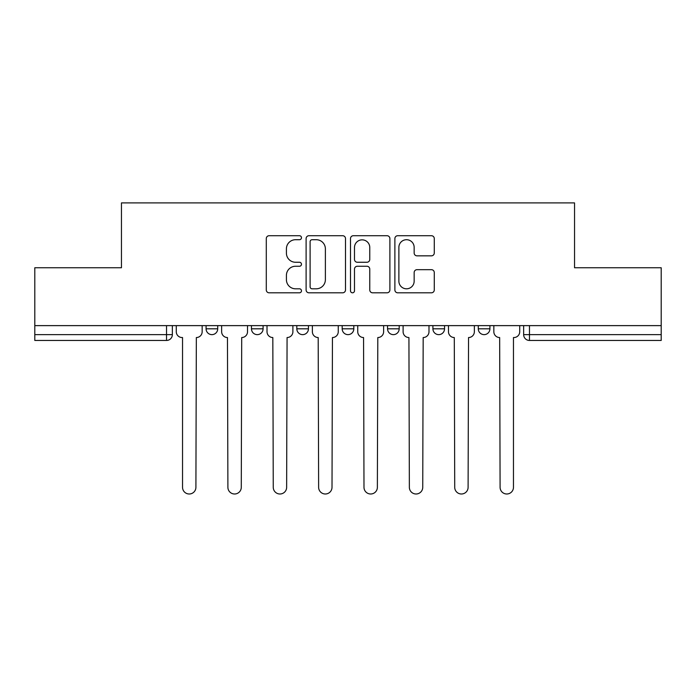 <?xml version="1.0" encoding="UTF-8"?>
<svg xmlns="http://www.w3.org/2000/svg" width="696" height="696" viewBox="0 0 696 696"><rect width="100%" height="100%" fill="white"/><g stroke="black" fill="none" stroke-linecap="round" stroke-linejoin="round"><path stroke-width="1.04" d="M301.472 237.71A2.001 2.001 0 0 0 299.471 235.718L269.143 235.718A2.854 2.854 0 0 0 266.29 238.571L266.29 289.954A2.854 2.854 0 0 0 269.143 292.807L299.471 292.807A2.001 2.001 0 0 0 301.472 290.806A2.001 2.001 0 0 0 299.471 288.805L295.548 288.805A9.135 9.135 0 0 1 286.413 279.67L286.413 275.39A9.135 9.135 0 0 1 295.548 266.255L299.471 266.255A2.001 2.001 0 0 0 301.472 264.262A2.001 2.001 0 0 0 299.471 262.262L295.548 262.262A9.135 9.135 0 0 1 286.413 253.126L286.413 248.846A9.135 9.135 0 0 1 295.548 239.711L299.471 239.711A2.001 2.001 0 0 0 301.472 237.71M478.282 325.624L478.282 328.816L489.914 328.816A5.82 5.82 0 0 1 484.094 334.637A5.82 5.82 0 0 1 478.282 328.816L478.282 325.624M432.912 325.624L432.912 328.816L444.544 328.816A5.82 5.82 0 0 1 438.732 334.637A5.82 5.82 0 0 1 432.912 328.816L432.912 325.624M342.18 325.624L342.18 328.816L353.82 328.816A5.82 5.82 0 0 1 348 334.637A5.82 5.82 0 0 1 342.18 328.816L342.18 325.624M431.424 255.841A2.854 2.854 0 0 0 434.278 252.987L434.278 238.571A2.854 2.854 0 0 0 431.424 235.718L397.738 235.718A2.854 2.854 0 0 0 394.884 238.571L394.884 289.954A2.854 2.854 0 0 0 397.738 292.807L431.424 292.807A2.854 2.854 0 0 0 434.278 289.954L434.278 272.536A2.854 2.854 0 0 0 431.424 269.683L417.008 269.683A2.854 2.854 0 0 0 414.155 272.536L414.155 281.175A7.639 7.639 0 0 1 406.516 288.805A7.639 7.639 0 0 1 398.878 281.175L398.878 247.35A7.639 7.639 0 0 1 406.516 239.711A7.639 7.639 0 0 1 414.155 247.35L414.155 252.987A2.854 2.854 0 0 0 417.008 255.841L431.424 255.841M34.8 325.624L34.8 267.751L121.461 267.751L121.461 202.901L574.539 202.901L574.539 267.751L661.2 267.751L661.2 325.624L34.8 325.624L34.8 334.637L172.356 334.637L172.356 325.624L172.356 334.637A5.82 5.82 0 0 1 166.535 340.448L34.8 340.448L34.8 334.637M345.503 238.571A2.854 2.854 0 0 0 342.65 235.718L308.963 235.718A2.854 2.854 0 0 0 306.11 238.571L306.11 289.954A2.854 2.854 0 0 0 308.963 292.807L342.65 292.807A2.854 2.854 0 0 0 345.503 289.954L345.503 238.571M353.35 235.718L387.037 235.718A2.854 2.854 0 0 1 389.89 238.571L389.89 289.954A2.854 2.854 0 0 1 387.037 292.807L372.621 292.807A2.854 2.854 0 0 1 369.767 289.954L369.767 269.108A2.854 2.854 0 0 0 366.914 266.255L357.353 266.255A2.854 2.854 0 0 0 354.49 269.108L354.49 290.806A2.001 2.001 0 0 1 352.498 292.807A2.001 2.001 0 0 1 350.497 290.806L350.497 238.571A2.854 2.854 0 0 1 353.35 235.718M523.644 325.624L523.644 334.637L661.2 334.637L661.2 340.448L529.465 340.448A5.82 5.82 0 0 1 523.644 334.637M661.2 325.624L661.2 334.637M489.914 325.624L489.914 328.816L489.914 325.624M444.544 328.816L444.544 325.624L444.544 328.816A5.82 5.82 0 0 1 438.732 334.637M399.182 325.624L399.182 328.816A5.82 5.82 0 0 1 393.362 334.637A5.82 5.82 0 0 1 387.55 328.816A5.82 5.82 0 0 0 393.362 334.637A5.82 5.82 0 0 0 399.182 328.816L399.182 325.624M387.55 325.624L387.55 328.816L399.182 328.816M353.82 325.624L353.82 328.816M308.45 325.624L308.45 328.816A5.82 5.82 0 0 1 302.638 334.637A5.82 5.82 0 0 1 296.818 328.816A5.82 5.82 0 0 0 302.638 334.637A5.82 5.82 0 0 0 308.45 328.816L296.818 328.816L296.818 325.624M251.456 325.624L251.456 328.816L263.088 328.816L263.088 325.624L263.088 328.816A5.82 5.82 0 0 1 257.268 334.637A5.82 5.82 0 0 1 251.456 328.816A5.82 5.82 0 0 0 257.268 334.637M206.086 325.624L206.086 328.816L217.718 328.816L217.718 325.624L217.718 328.816A5.82 5.82 0 0 1 211.906 334.637A5.82 5.82 0 0 1 206.086 328.816A5.82 5.82 0 0 0 211.906 334.637M166.535 325.624L166.535 340.448A5.82 5.82 0 0 0 172.356 334.637M312.104 239.711A2.001 2.001 0 0 0 310.103 241.712L310.103 286.813A2.001 2.001 0 0 0 312.104 288.805L316.245 288.805A9.135 9.135 0 0 0 325.38 279.67L325.38 248.846A9.135 9.135 0 0 0 316.245 239.711L312.104 239.711M369.767 247.489A7.639 7.639 0 0 0 362.129 239.85A7.639 7.639 0 0 0 354.49 247.489L354.49 259.408A2.854 2.854 0 0 0 357.353 262.262L366.914 262.262A2.854 2.854 0 0 0 369.767 259.408L369.767 247.489M176.279 325.624L176.279 331.722A5.82 5.82 0 0 0 182.091 337.543L182.535 337.543L182.535 487.313A6.69 6.69 0 0 0 189.216 493.995A6.69 6.69 0 0 0 195.907 487.313L196.342 337.543A5.82 5.82 0 0 0 202.162 331.722L202.162 325.624M221.641 325.624L221.641 331.722A5.82 5.82 0 0 0 227.462 337.543L227.896 487.313A6.69 6.69 0 0 0 234.587 493.995A6.69 6.69 0 0 0 241.277 487.313L241.712 337.543A5.82 5.82 0 0 0 247.524 331.722L247.524 325.624M267.012 325.624L267.012 331.722A5.82 5.82 0 0 0 272.823 337.543L273.258 487.313A6.69 6.69 0 0 0 279.949 493.995A6.69 6.69 0 0 0 286.639 487.313L287.074 337.543A5.82 5.82 0 0 0 292.894 331.722L292.894 325.624M312.374 325.624L312.374 331.722A5.82 5.82 0 0 0 318.194 337.543L318.629 487.313A6.69 6.69 0 0 0 325.319 493.995A6.69 6.69 0 0 0 332.009 487.313L332.444 337.543A5.82 5.82 0 0 0 338.256 331.722L338.256 325.624M357.744 325.624L357.744 331.722A5.82 5.82 0 0 0 363.556 337.543L363.991 487.313A6.69 6.69 0 0 0 370.681 493.995A6.69 6.69 0 0 0 377.371 487.313L377.806 337.543A5.82 5.82 0 0 0 383.626 331.722L383.626 325.624M403.106 325.624L403.106 331.722A5.82 5.82 0 0 0 408.926 337.543L409.361 487.313A6.69 6.69 0 0 0 416.051 493.995A6.69 6.69 0 0 0 422.742 487.313L423.177 337.543A5.82 5.82 0 0 0 428.988 331.722L428.988 325.624M448.476 325.624L448.476 331.722A5.82 5.82 0 0 0 454.288 337.543L454.723 487.313A6.69 6.69 0 0 0 461.413 493.995A6.69 6.69 0 0 0 468.103 487.313L468.538 337.543A5.82 5.82 0 0 0 474.359 331.722L474.359 325.624M493.838 325.624L493.838 331.722A5.82 5.82 0 0 0 499.658 337.543L500.093 487.313A6.69 6.69 0 0 0 506.784 493.995A6.69 6.69 0 0 0 513.465 487.313L513.465 337.543L513.909 337.543A5.82 5.82 0 0 0 519.721 331.722L519.721 325.624M529.465 325.624L529.465 340.448"/></g></svg>

